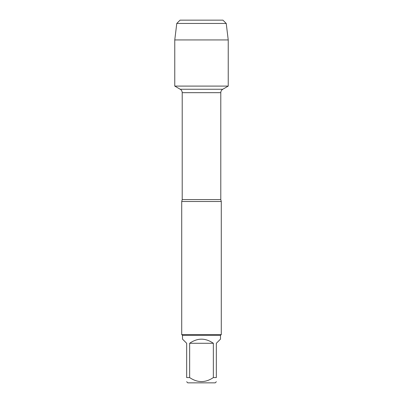 <?xml version="1.0" encoding="UTF-8"?>
<svg xmlns="http://www.w3.org/2000/svg" width="403" height="403" viewBox="0 0 403 403"><rect width="100%" height="100%" fill="white"/><g stroke="black" fill="none" stroke-linecap="round" stroke-linejoin="round"><path stroke-width="0.6" d="M196.387 20.15L222.935 20.15L180.065 20.15L176.771 23.45L174.771 39.932L174.771 86.096L180.232 89.249C181.501 90.04 182.161 91.179 182.211 92.675L182.211 199.586L181.718 201.5L181.718 334.576L221.282 334.576L221.282 201.5L181.718 201.5M174.771 86.096L228.229 86.096L174.771 86.096L174.771 39.932L228.229 39.932L228.229 86.096L222.768 89.249L180.232 89.249M216.335 381.727L215.217 382.85L187.783 382.85L186.665 381.727M213.353 343.28C205.449 337.8 197.551 337.8 189.647 343.28L213.353 343.28L213.353 377.576C205.439 382.915 197.535 382.915 189.647 377.576L186.665 377.576C186.665 382.915 186.665 382.915 186.665 377.576L186.665 343.28L182.509 339.13L182.509 335.372L220.491 335.372L220.491 339.13L216.335 343.28L216.335 377.576C216.335 382.915 216.335 382.915 216.335 377.576L213.353 377.576M189.647 343.28L189.647 377.576M182.509 335.372L181.718 334.576M222.935 20.15L226.229 23.45L228.229 39.932M226.229 23.45L176.771 23.45L174.771 39.932M182.211 199.586L220.789 199.586L221.282 201.5M220.789 199.586L220.789 92.675L182.211 92.675M220.789 92.675C220.839 91.179 221.499 90.04 222.768 89.249M220.491 335.372L221.282 334.576M180.065 20.15L176.771 23.45"/></g></svg>
